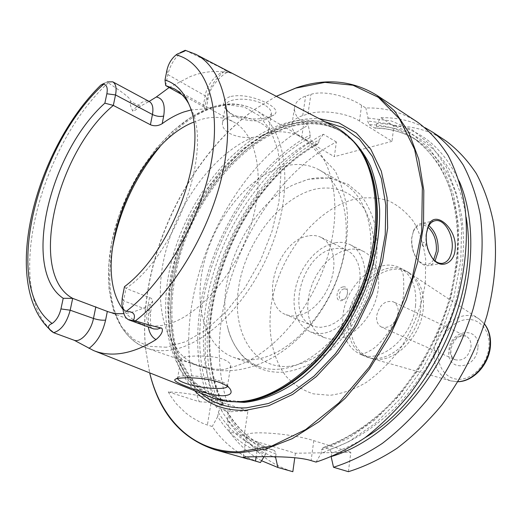 <?xml version="1.0" encoding="UTF-8"?>
<svg xmlns="http://www.w3.org/2000/svg" width="522" height="522" viewBox="0 0 522 522"><rect width="100%" height="100%" fill="white"/><g stroke="black" fill="none" stroke-linecap="round" stroke-linejoin="round"><path stroke-width="0.39" stroke-dasharray="2.61 1.96" d="M459.288 181.323C440.744 142.839 413.248 123.603 376.793 123.616L380.969 117.731L393.882 126.024L391.996 141.358L359.488 121.006L361.589 105.294L365.857 108.034C384.623 107.375 401.894 112.119 417.678 122.252M361.589 105.294C349.499 97.177 324.423 89.784 310.903 94.371L305.664 96.074C298.741 98.665 295.002 102.704 294.434 108.178C294.258 113.848 297.416 118.69 303.915 122.696L308.202 125.241L310.316 134.793L309.898 137.612L311.308 141.07C228.107 186.745 177.173 323.405 217.276 402.723L210.157 402.423C172.143 319.04 225.315 181.245 310.316 134.793M432.294 258.129C427.42 251.545 425.326 243.715 426.011 234.639L427.303 228.851M433.71 259.708C429.071 266.168 423.675 266.135 417.535 259.61C412.993 253.503 411.055 246.26 411.721 237.875L413.535 230.77L411.93 237.249C411.225 246.182 413.287 253.901 418.129 260.406C421.293 264.191 424.64 265.939 428.177 265.646C430.918 265.313 433.214 263.734 435.067 260.922M413.535 230.77C415.434 226.378 418.129 223.905 421.619 223.357L425.247 223.69L428.843 225.589M413.228 231.794C416.882 224.427 421.802 222.894 427.981 227.194M422.598 243.787L422.807 242.965C424.366 241.51 425.345 242.352 425.737 245.497C425.332 247.252 424.543 247.611 423.368 246.58L422.598 243.787M350.81 452.32L313.787 440.653C291.269 433.149 243.735 430.004 246.456 435.961C246.886 437.814 250.847 439.876 258.338 442.147L295.406 453.233L350.81 452.32L348.415 471.686M316.045 462.081L321.063 453.514L321.532 449.971L323.183 447.537L323.953 447.556C346.354 439.929 369.008 425.521 389.875 405.118C417.137 376.603 438.911 338.236 450.356 298.095C457.931 267.532 459.856 238.867 456.13 212.102C452.704 195.235 447.426 180.168 440.307 166.89C432.281 154.799 422.937 144.927 412.276 137.26C399.076 128.967 384.681 124.765 369.087 124.654L367.651 121.013L368.043 118.07L365.857 108.034M331.176 456.854L331.568 453.07L329.969 449.429L323.953 447.556M393.882 126.024C412.634 125.691 429.932 130.624 445.775 140.816M336.377 141.971L323.386 134.252C235.853 180.736 180.325 318.89 216.258 407.127L230.75 411.727C194.158 324.208 249.007 187.398 336.377 141.971L334.321 156.665L391.996 141.358M230.75 411.727L247.957 410.768L244.055 436.059C256.413 453.468 272.673 465.35 292.835 471.705M295.406 453.233L294.786 457.716M381.641 327.157C377.837 325.154 376.173 321.35 376.656 315.738C379.494 304.815 385.027 300.157 393.262 301.768C396.922 303.758 398.527 307.51 398.097 313.011C395.304 323.921 389.817 328.632 381.641 327.157L455.132 359.736C463.255 361.335 468.547 357.041 471.014 346.843C471.301 341.675 469.611 338.099 465.944 336.122C458.505 334.772 453.474 339.293 450.845 349.675C450.845 355.606 452.267 358.96 455.132 359.736C451.315 357.753 449.572 354.118 449.899 348.84C452.411 338.615 457.761 334.374 465.944 336.122L393.262 301.768M380.969 117.731C396.563 117.346 411.238 120.654 424.986 127.649M261.568 460.743C248.753 453.709 238.025 444.013 229.386 431.655L244.055 436.059M276.288 96.296L256.387 108.335C185.754 157.187 136.607 264.53 145.768 349.916L149.657 372.852M247.957 410.768L211.678 399.056C197.851 394.886 183.398 392.498 168.312 391.905L199.319 401.751C164.189 312.685 220.506 172.971 308.202 125.241M168.312 391.905L170.851 396.348L176.475 403.976L185.467 412.752L191.437 417.176L199.9 422.057L205.015 424.249L212.232 426.5C224.303 444.189 240.374 456.215 260.426 462.557M216.258 407.127L219.945 405.555L223.814 404.955L217.276 402.723M323.386 134.252L319.105 139.955C234.202 185.708 181.493 322.609 219.945 405.555M229.386 431.655L227.546 419.642C238.893 437.56 254.273 449.918 273.698 456.711M359.488 121.006C347.019 112.856 321.787 109.431 307.96 114.005L302.695 115.63C295.752 117.887 292.118 121.13 291.785 125.352C291.759 129.71 295.047 133.841 301.644 137.743L334.321 156.665M319.105 139.955L318.701 142.747L317.8 144.235L316.6 144.144L311.308 141.07M376.793 123.616L376.414 126.539L375.011 128.184L369.087 124.654M275.668 456.743L276.066 453.964L274.513 450.499L268.478 448.711L267.349 448.829L266.422 449.801L265.528 454.394C245.268 447.804 229.321 435.204 217.687 416.582L218.359 412.458C219.044 410.096 219.899 409.104 220.923 409.489C232.192 428.849 248.048 441.925 268.478 448.711M227.546 419.642L228.205 415.545L227.677 412.08L226.822 411.356L220.923 409.489M368.043 118.07L391.161 120.915L412.543 130.004L431.224 145.41L446.219 166.936L456.613 194.021L461.644 225.7L460.789 260.654L453.879 297.233L441.129 333.591L423.133 367.827L400.863 398.195L375.527 423.225L348.474 441.866L321.063 453.514M199.319 401.751L210.157 402.423M217.687 416.582L212.232 426.5M265.528 454.394L264.099 456.691M276.321 96.309L255.924 108.596C185.545 157.272 136.536 264.308 145.671 349.394L149.697 372.865M194.634 390.724C164.619 359.09 161.5 297.71 181.858 241.699C202.34 185.643 245.223 136.62 290.421 122.402C300.215 119.401 309.807 118.155 319.21 118.664M211.188 397.307C169.095 379.611 155.791 317.219 172.854 256.446C189.819 195.535 235.017 139.074 283.094 123.923C301.833 118.161 319.138 119.153 335.007 126.898M229.863 96.661C222.959 99.506 221.824 103.956 226.444 110.005L231.833 114.037C242.847 120.132 261.529 119.792 269.567 116.993L273.919 115.003C278.337 111.838 275.747 107.747 266.142 102.723C252.407 96.276 240.316 94.254 229.863 96.661M100.896 85.027L107.251 81.941L108.184 82.809C132.523 98.873 129.521 98.997 130.552 101.32C129.6 102.704 130.278 105.822 132.588 110.69C132.405 112.139 135.035 110.638 140.47 106.188L149.122 101.431M169.167 87.507L190.452 76.486C202.001 72.095 213.048 70.607 223.586 72.016L230.874 72.923L233.947 74.228M181.989 94.665L203.182 106.501L206.223 108.811L190.954 109.992M185.591 50.393L231.129 72.76M264.497 104.929C251.258 96.563 224.917 97.64 225.426 106.331L227.742 111.493L232.819 115.329C243.148 121.398 261.966 122.814 268.602 117.959L271.42 113.613C271.46 110.657 269.156 107.76 264.497 104.929M227.403 386.365L226.926 384.694C225.752 383.448 223.201 382.15 219.279 380.799C205.857 376.016 180.553 373.98 177.989 377.413L177.578 378.489M190.001 362.607C197.225 365.243 205.25 367.41 214.066 369.106L224.134 369.576L229.954 367.573L230.744 365.726C230.633 363.332 227.997 361.146 222.822 359.162C213.211 355.515 195.221 355.606 186.85 356.604C182.902 357.022 180.977 357.622 181.082 358.405C181.519 359.364 184.494 360.767 190.001 362.607M261.45 123.518C266.135 126.187 268.53 128.647 268.634 130.905L267.864 132.81L262.233 135.909L252.511 137.456C243.911 138.043 236.296 136.705 229.68 133.443C224.734 130.585 222.307 127.277 222.405 123.518C222.711 120.491 224.786 118.305 228.636 116.961C239.304 115.081 250.24 117.267 261.45 123.518M107.754 311.582L141.292 323.77C147.315 325.963 153.931 326.55 161.148 325.545C192.514 321.519 231.677 280.862 248.877 231.357C266.272 181.878 258.194 135.139 233.667 122.024C223.344 116.504 211.723 115.891 198.797 120.197L193.597 122.181M141.292 323.77C133.945 321.037 127.857 316.254 123.022 309.429M188.801 103.898L191.848 110.383C212.121 153.592 175.288 255.075 126.017 288.359L151.073 298.245L152.333 299.576L152.698 301.148L150.369 304.235C142.389 308.965 134.722 311.928 127.368 313.122L123.844 313.559M165.696 85.569L167.843 74.594C170.355 64.284 175.412 56.546 183.02 51.378M149.527 297.442L147.217 309.742L123.577 300.848L126.017 288.359L124.458 286.695M122.239 297.997L123.577 300.848L123.061 309.605L121.874 304.098M253.646 359.567C246.345 360.278 239.578 359.501 233.334 357.231C203.593 346.171 192.846 302.734 204.898 259.238C216.806 215.684 249.803 175.679 283.596 166.427C296.6 162.955 308.45 164.091 319.138 169.846C344.52 183.516 354.379 228.094 338.745 274.004C323.314 319.934 285.417 356.787 253.646 359.567M233.334 357.231L259.264 366.659C265.548 368.937 272.34 369.765 279.655 369.132C311.458 366.672 348.95 330.863 363.899 285.939C379.05 241.033 368.767 197.101 343.215 183.313C332.449 177.519 320.567 176.247 307.562 179.496L293.455 184.755L308.182 179.314L329.506 177.924L348.089 184.305L360.291 194.465C367.11 203.299 372.134 213.857 375.364 226.13C377.465 239.161 377.556 252.994 375.644 267.629C370.17 297.129 354.849 326.485 334.341 346.849C318.59 361.211 301.22 369.961 284.327 372.095C272.543 372.969 262.005 370.503 252.713 364.708C244.648 360.467 231.546 344.879 227.846 328.044C214.301 279.498 247.852 206.223 293.455 184.755M259.264 366.659C243.474 360.337 233.001 347.469 227.846 328.044M308.052 235.983C276.804 240.57 258.292 304.841 285.958 314.688L291.002 315.999L296.489 315.934L302.421 314.401L308.398 311.412L314.198 307.06L319.594 301.514L324.371 294.969L328.331 287.681L331.326 279.936L333.232 272.047L333.982 264.315L333.558 257.046L331.985 250.508L329.336 244.948L325.728 240.557L321.311 237.484C317.298 235.52 312.874 235.017 308.052 235.983M347.189 250.416C343.15 248.439 338.719 247.898 333.897 248.785C302.662 252.922 284.829 315.888 312.658 325.826L316.228 326.922L320.821 327.333L329.128 325.715L335.078 322.837L340.833 318.635L346.164 313.246L350.869 306.877L354.751 299.772L357.661 292.209L359.482 284.483L360.147 276.908L359.645 269.763L358.001 263.329L355.293 257.842L351.639 253.49L347.189 250.416L321.311 237.484M334.713 242.841L327.77 245.014L320.939 248.805L314.453 254.038L308.554 260.517L303.445 268.001L299.302 276.203L296.274 284.849L294.473 293.618L293.964 302.205L294.793 310.29L296.933 317.565L300.333 323.757L304.874 328.606L310.414 331.894L316.149 333.401L322.361 333.408C338.223 331.666 355.75 314.257 362.268 293.149C368.884 272.047 363.39 251.219 350.314 244.753C345.571 242.404 340.37 241.764 334.713 242.841M363.723 251.545C358.973 249.19 353.766 248.524 348.115 249.555L341.186 251.669L334.367 255.382L327.914 260.53L322.048 266.912L316.978 274.291L312.88 282.395L309.898 290.943L308.15 299.621L307.693 308.124L308.567 316.13L310.753 323.353L314.185 329.499L318.759 334.321L324.319 337.61L330.061 339.124L336.272 339.169C352.122 337.525 369.537 320.391 375.938 299.53C382.437 278.683 376.832 258.031 363.723 251.545L350.314 244.753M343.176 286.898C336.344 287.622 334.413 301.977 341.355 300.679C348.272 300.013 350.158 285.462 343.176 286.898M344.057 288.94C338.752 289.495 337.264 300.626 342.647 299.615C347.998 299.093 349.459 287.844 344.057 288.94M313.787 440.653L311.099 460.613M425.365 282.089C421.946 306.44 413.183 329.199 399.082 350.353C389.118 363.247 378.169 373.954 366.229 382.463C354.046 389.477 341.982 393.751 330.034 395.298L313.252 393.842C302.91 390.397 293.951 384.668 286.382 376.656C272.615 359.012 267.421 332.742 271.225 304.985C278.611 256.008 315.771 208.102 355.926 198.875C367.247 196.983 378.072 197.597 388.394 200.722C398.195 205.329 406.625 212.369 413.692 221.837C419.747 232.59 423.74 245.099 425.678 259.362L425.365 282.089M415.558 305.344C412.974 336.807 380.982 364.317 360.356 354.327C346.902 347.548 341.14 334.393 343.058 314.87C346.262 283.622 378.496 256.015 399.924 267.903L405.079 270.52C383.631 258.631 351.463 286.056 348.324 317.18C346.451 336.625 352.239 349.733 365.7 356.513L371.253 358.412C355.945 352.663 349.218 339.3 351.071 318.316C354.223 285.828 389.144 258.194 410.142 273.482L405.079 270.52C416.837 277.221 422.07 289.664 420.771 307.843C418.252 339.169 386.339 366.503 365.7 356.513L360.356 354.327C361.093 353.825 360.402 355.665 369.524 350.993C381.869 345.231 401.914 316.645 403.617 293.782C404.035 279.524 403.395 271.942 401.692 271.022L399.924 267.903C411.682 274.605 416.895 287.087 415.558 305.344M423.244 309.109C420.83 338.608 391.918 365.315 371.253 358.412L450.917 380.936C438.832 376.512 433.253 366.503 434.16 350.928C435.857 326.72 462.786 307.06 479.242 319.072L410.142 273.482C420.158 280.771 424.523 292.646 423.244 309.109M484.436 323.979L479.242 319.072L484.462 323.901M458.022 381.667L450.917 380.936L457.983 381.732M488.983 346.758C487.672 363.058 473.969 378.457 460.371 379.24C446.747 380.264 436.744 367.09 438.46 351.476C439.981 335.868 452.652 321.082 466.048 319.594C479.464 317.878 490.491 330.439 488.983 346.758M477.904 347.796C476.41 370.137 445.827 372.369 448.887 350.503C450.192 328.971 480.423 325.532 477.904 347.796M301.644 137.743L303.915 122.696M222.692 405.385C183.189 324.54 234.756 188.161 318.701 142.747M376.414 126.539C419.094 126.115 457.331 159.327 466.113 217.152M365.178 437.593C353.962 444.548 342.758 449.71 331.568 453.07M276.066 453.964C255.689 447.269 239.735 434.461 228.205 415.545M316.6 144.144C233.451 189.414 182.798 325.539 223.155 404.609M329.969 449.429C352.343 441.88 374.953 427.57 395.754 407.304C422.931 378.979 444.594 340.84 455.947 300.913C463.451 270.507 465.317 241.973 461.539 215.318C458.081 198.517 452.776 183.49 445.638 170.25C437.586 158.186 428.229 148.32 417.561 140.653C404.348 132.353 389.941 128.118 374.352 127.962M226.822 411.356C238.149 430.657 254.038 443.7 274.494 450.493C254.488 443.87 238.88 431.061 227.677 412.08M309.898 137.612C225.856 183.711 173.826 320.978 212.904 402.247M321.532 449.971L348.311 438.395L374.705 420.034L399.395 395.487L421.091 365.785L438.624 332.338L451.06 296.848L457.827 261.137L458.707 226.985L453.872 195.991L443.811 169.448L429.254 148.281L411.075 133.058L390.228 123.988L367.651 121.013M218.359 412.458C229.791 431.472 245.686 444.326 266.024 451.015M211.678 399.056L207.384 425.038M258.338 442.147L256.145 456.757M307.96 114.005L310.903 94.371M302.695 115.63L305.664 96.074M200.95 393.236C167.96 364.839 162.394 303.347 181.852 246.436C201.381 189.46 244.642 138.969 290.323 124.686C302.329 121.032 313.97 120.067 325.232 121.802M353.864 141.899L340.54 131.009C323.914 121.469 305.5 119.773 285.28 125.932L264.791 134.689L244.929 148.072L226.339 165.435L209.583 186.073L195.156 209.263L183.483 234.248L174.922 260.243L169.774 286.447L168.28 312.019L170.616 336.064L176.86 357.681L186.974 375.944L200.781 389.934L217.922 398.808L220.023 399.487L193.851 382.026C183.816 367.632 177.402 354.079 174.602 341.368C169.226 312.241 171.829 281.045 182.413 247.78C201.309 191.333 244.263 141.084 288.659 127.303C308.515 121.306 326.439 122.924 342.432 132.157C325.8 122.605 307.38 120.895 287.159 127.022L266.677 135.746L246.815 149.096L228.231 166.42L211.488 187.02L197.075 210.17L185.421 235.115L176.88 261.072L171.751 287.244L170.283 312.776L172.645 336.801L178.915 358.399L189.049 376.643L202.869 390.619L220.023 399.487L227.311 401.366M355.854 144.32L348.585 136.888L340.54 131.009L348.611 136.451M237.999 401.712L227.625 401.059L217.922 398.808L234.867 401.777M355.873 144.34C336.67 123.218 312.919 116.908 284.62 125.424L262.377 135.178L240.929 150.336L221.106 170.042L203.606 193.401L189.029 219.462L177.891 247.252L170.616 275.747L167.542 303.895L168.939 330.576L174.929 354.634L185.499 374.887L200.441 390.156L219.305 399.356L241.353 401.568M108.184 82.809C38.23 147.067 2.205 293.044 54.666 333.212M204.448 109.176L205.89 101.268C208.546 89.131 214.444 79.377 223.586 72.016M186.98 50.928L196.142 54.523M229.954 367.573C267.218 359.691 309.898 313.441 326.831 259.134C343.965 204.833 332.455 154.16 304.032 138.278L255.793 110.305C242.143 102.847 227.083 101.94 210.614 107.584C169.918 121.835 130.891 172.828 115.486 226.842C100.113 280.621 110.207 334.687 146.871 348.181C153.585 350.503 160.913 351.215 168.86 350.301C205.955 346.556 252.929 299.347 273.632 240.635C294.565 181.956 284.771 126.304 255.793 110.305C242.932 103.219 228.486 102.41 212.461 107.878C193.832 114.586 176.299 127.564 159.856 146.826M214.066 369.106L199.574 366.418C210.242 370.059 221.328 371.416 232.825 370.483C275.185 366.588 314.055 331.985 333.976 287.198C345.101 260.824 349.381 234.489 346.817 208.193C344.964 195.874 341.088 183.431 335.183 170.857L304.032 138.278C293.155 132.17 281.097 130.35 267.864 132.81M252.511 137.456C213.465 153.964 177.637 202.888 165.115 253.757C152.522 304.528 165.082 354.079 199.574 366.418L146.871 348.181C117.137 338.054 104.498 297.103 111.845 251.689M166.374 347.228L148.561 346.321L133.43 339.307L121.587 326.87L113.404 309.905L109.072 289.384L108.596 266.344L111.852 241.81L118.605 216.787L128.556 192.246L141.292 169.128L156.352 148.326L173.193 130.715L191.169 117.104L209.563 108.23L227.579 104.733L244.329 107.075L258.886 115.473L270.357 129.841L277.906 149.71L280.888 174.185L278.931 201.968L271.995 231.416L260.419 260.667L244.942 287.844L226.568 311.243L206.51 329.473L186.041 341.616L166.374 347.228M203.182 106.501L205.146 95.78C207.188 82.77 220.447 68.924 228.107 72.075L233.197 73.837M166.949 70.105L167.843 74.594L205.146 95.78L207.971 99.193L205.89 101.268M220.421 67.475L228.107 72.075L230.874 72.923M146.832 102.553L149.338 101.549C146.147 100.08 142.408 101.34 138.121 105.34L130.552 101.32M140.47 106.188L138.121 105.34L132.588 110.69M150.369 304.235L148.666 313.304L148.313 326.981M148.666 313.304L150.636 312.143L147.217 309.742C145.677 319.718 147.687 326.061 153.246 328.769C150.865 329.01 149.997 323.464 150.636 312.143L152.698 301.148M289.208 366.32C252.602 369.55 231.239 330.726 238.828 286.291C245.979 241.849 279.531 197.897 314.805 189.258C334.68 184.945 353.25 191.894 364.669 209.466C372.486 223.553 375.736 242.358 373.68 263.356C369.707 291.694 355.606 320.926 336.142 341.251C321.193 355.586 304.757 364.232 289.208 366.32M442.251 263.382L428.177 265.646M434.709 220.799L421.619 223.357M417.535 259.61L418.129 260.406M423.368 246.58L422.148 245.007L422.807 242.965M317.8 144.235C234.587 189.316 183.666 326.087 223.814 404.955M323.183 447.537C345.44 439.955 368.062 425.56 388.955 405.118C416.275 376.538 438.154 338.002 449.677 297.703C454.558 277.534 457.252 257.848 457.768 238.658C457.037 220.062 454.284 202.941 449.501 187.294C441.044 165.135 428.164 148.228 412.276 137.26L417.561 140.653C404.576 132.49 390.391 128.334 375.011 128.184M246.456 435.961L243.18 457.279M294.434 108.178L291.785 125.352M145.671 349.394L145.768 349.916M255.924 108.596L256.387 108.335M93.608 350.569L94.254 350.823M227.742 111.493L226.444 110.005M268.602 117.959L273.919 115.003M230.744 365.726L227.507 385.817M271.42 113.613L268.634 130.905M226.926 384.694L229.824 388.525M177.989 377.413L175.529 379.083M181.082 358.405L177.565 378.385M225.426 106.331L222.405 123.518M174.465 88.897L233.667 122.024M177.63 53.857L180.26 52.65M206.223 108.811L207.971 99.193C209.557 83.5 228.982 69.061 229.112 72.558L233.98 74.241M53.564 332.671L52.578 331.907M101.144 84.792L102.012 84.394M191.848 110.383L189.147 104.752M319.138 169.846L343.215 183.313M312.658 325.826L285.958 314.688M324.319 337.61L310.414 331.894"/><path stroke-width="0.78" d="M276.288 96.296L296.346 87.787C325.721 77.85 352.572 80.362 376.884 95.304L417.678 122.252C429.221 130.781 439.322 141.762 447.974 155.184C455.608 169.924 461.2 186.654 464.743 205.368C468.449 234.58 465.924 267.297 457.07 300.574C446.923 333.767 430.891 365.563 410.56 392.903C396.348 410.201 381.204 425.11 365.113 437.638C348.768 448.613 332.41 456.763 316.045 462.081L311.099 460.613C296.998 456.15 267.988 456.574 253.744 456.789C246.423 456.815 242.893 457.031 243.154 457.429L260.426 462.557L264.099 456.691M376.884 95.304L394.534 110.899L408.746 132.307L418.722 159.086L423.805 190.452L423.525 225.308L417.665 262.246L406.338 299.654L389.986 335.835L369.348 369.126L345.414 398.071L319.327 421.502L292.281 438.643L265.43 449.083L239.813 452.809C230.939 452.946 222.548 451.889 214.64 449.651L248.107 459.092M455.093 249.516C454.297 262.873 441.423 269.652 433.084 259.134C427.72 251.702 425.495 243.18 426.409 233.569L428.301 226.033C434.434 208.121 457.99 229.236 455.093 249.516M427.303 228.851L427.766 227.67C429.652 223.494 432.268 221.145 435.622 220.623C444.516 218.966 453.833 235.311 452.098 249.105C450.982 257.581 447.7 262.344 442.251 263.382C438.865 263.662 435.622 262.011 432.536 258.423L433.084 259.134M435.067 260.922L438.102 251.493C438.695 240.303 435.609 231.67 428.843 225.589M427.981 227.194C434.115 232.995 436.894 241.014 436.32 251.252L433.71 259.708M424.986 127.649L432.836 132.268C444.418 140.803 454.564 151.745 463.268 165.089C470.974 179.718 476.651 196.292 480.286 214.803C484.155 243.676 481.832 275.949 473.2 308.717C463.288 341.388 447.504 372.649 427.407 399.5C413.346 416.478 398.325 431.107 382.352 443.38C366.111 454.127 349.831 462.087 333.519 467.262L331.176 456.854M333.519 467.262L348.415 471.686C364.676 466.629 380.884 458.825 397.033 448.274C412.909 436.209 427.805 421.822 441.743 405.118C461.644 378.685 477.212 347.88 486.935 315.647C495.371 283.309 497.525 251.421 493.531 222.842C489.812 204.507 484.077 188.07 476.312 173.532C467.562 160.267 457.383 149.357 445.775 140.816L432.836 132.268M294.786 457.716L292.835 471.705L277.913 467.49L261.568 460.743M149.657 372.852C159.19 412.648 180.853 438.252 214.64 449.651M331.111 456.587C374.907 443.935 421.437 400.668 447.85 344.05C474.224 287.42 477.61 223.533 459.288 181.323M273.698 456.711L275.583 457.311L277.913 467.49M275.583 457.311L275.668 456.743M149.697 372.865C160.796 419.244 193.29 452.711 239.344 451.83L271.747 446.029L305.683 429.573L338.98 402.808L369.289 367.038L394.319 324.501L412.184 278.187L421.672 231.455L422.35 187.574L414.612 149.357L399.474 118.866L378.385 97.34L352.989 85.23L324.932 82.372L295.739 88.127L276.321 96.309M319.21 118.664L338.856 122.84L356.363 133.077L370.803 149.305L381.295 171.125L387.083 197.753L387.631 228.036L382.704 260.465L372.44 293.312L357.348 324.736L338.263 352.996L316.306 376.59L292.738 394.397L268.83 405.711L245.784 410.305C225.047 411.062 207.997 404.53 194.634 390.724M196.142 54.523L335.007 126.898C343.28 131.133 350.53 137.332 356.761 145.488C381.406 177.33 382.665 241.803 355.932 300.033C329.323 358.314 279.688 399.48 239.481 401.627L239.428 401.633C229.197 402.24 219.788 400.798 211.188 397.307L94.254 350.823M224.499 395.656C216.088 396.635 196.898 390.724 184.69 385.712C177.193 382.77 173.93 380.708 174.903 379.514C175.575 378.841 177.473 378.365 180.592 378.091C188.807 377.282 207.906 377.954 220.356 382.75C224.858 384.505 228.016 386.43 229.824 388.525C232.629 392.688 230.855 395.063 224.499 395.656M180.26 52.65L185.225 50.295C186.328 50.477 183.803 51.665 177.63 53.857L176.044 54.914C171.444 58.764 168.41 63.828 166.949 70.105L165.004 80.016C175.699 83.318 183.744 91.559 189.147 104.752C209.368 148.085 174.048 249.725 124.458 286.695L122.239 297.997L121.874 304.098C122.311 307.947 123.76 310.355 126.226 311.34C133.586 311.53 135.994 314.551 133.456 320.41L135.4 320.867C146.003 324.162 154.512 326.524 160.92 327.966C162.283 327.542 164.991 332.018 156.032 339.587C143.23 347.574 131.055 352.259 119.512 353.655C109.998 354.764 101.366 353.733 93.608 350.569L74.241 340.279L53.564 332.671C47.345 328.71 46.869 325.65 52.135 323.49C56.337 320.528 59.28 315.673 60.944 308.926L70.189 310.205C66.751 322.896 61.218 330.387 53.577 332.684M149.122 101.431L156.313 96.994L169.167 87.507M190.954 109.992L183.757 111.995C176.56 114.52 169.376 118.409 162.205 123.662C158.264 126.024 154.336 126.389 150.414 124.751L152.444 114.501L115.532 94.939C116.797 88.179 115.864 83.807 112.745 81.83L107.251 81.941M177.578 378.489C178.002 380.075 180.932 381.778 186.367 383.598C200.592 388.479 226.248 390.267 227.403 386.365M123.022 309.429C88.57 263.897 134.193 145.429 193.597 122.181M123.844 313.559C118.031 314.029 112.674 313.37 107.754 311.582L107.33 311.425L105.594 320.13C102.645 332.873 97.105 342.288 88.981 348.383M95.846 306.786L93.471 318.459L70.189 310.205L72.689 298.356C27.477 274.122 56.219 152.639 113.326 105.418L104.857 103.16C49.257 153.024 21.226 270.265 63.214 298.303L72.689 298.356L107.33 311.425M104.857 103.16L106.86 93.764L115.532 94.939L113.326 105.418L150.414 124.751M165.004 80.016L165.696 85.569L181.989 94.665M165.696 85.569L174.465 88.897C180.214 92.113 184.99 97.112 188.801 103.898M135.4 320.867C174.224 291.1 210.921 229.197 223.024 171.275C235.213 113.267 222.3 67.534 195.548 54.216L185.225 50.295M106.86 93.764C107.878 87.983 106.782 84.818 103.578 84.264L100.896 85.027C34.23 150.14 -1.396 287.642 52.578 331.907M63.214 298.303L60.944 308.926M123.061 309.605C123.681 315.144 125.776 318.642 129.339 320.09L133.456 320.41M458.022 381.667C473.076 381.262 488.749 363.827 489.975 345.675C490.615 337.029 488.768 329.8 484.436 323.979M466.113 217.152C480.038 292.261 431.133 399.062 365.178 437.593M256.145 456.757L255.48 461.167M325.232 121.802L343.522 127.714L359.521 139.315L372.395 156.443L381.367 178.641L385.791 205.1L385.243 234.685L379.579 265.966L368.982 297.351L353.962 327.163L335.333 353.851L314.113 376.062L291.465 392.805L268.543 403.467L246.443 407.839C228.584 408.622 213.42 403.747 200.95 393.236M227.311 401.366L244.25 402.377C263.14 400.518 282.487 392.25 302.31 377.576C328.084 356.656 350.947 324.801 365.276 289.123C375.233 261.692 380.023 235.213 379.638 209.687C378.411 193.531 375.338 178.942 370.418 165.911C364.552 153.99 357.276 144.17 348.611 136.451M353.864 141.899C381.543 170.707 386.11 235.324 360.219 295.615C334.485 355.965 283.413 399.591 242.136 401.686L234.867 401.777M355.873 144.34L357.975 146.989C382.515 178.694 383.787 242.776 357.231 300.626C330.791 358.523 281.443 399.428 241.405 401.568L237.999 401.712M162.205 123.662L163.686 116.034C165.441 104.609 162.981 98.266 156.313 96.994M111.845 251.689C118.559 212.48 134.565 177.526 159.856 146.826M103.578 84.264C36.148 145.246 1.181 287.041 52.135 323.49M126.226 311.34C165.037 281.834 201.57 218.052 211.521 160.802C221.609 103.441 205.061 61.857 176.044 54.914M163.686 116.034C160.261 116.902 156.515 116.393 152.444 114.501C153.592 107.884 152.554 103.565 149.338 101.549L112.745 81.83M105.594 320.13C102.071 320.475 98.032 319.914 93.471 318.459C91.122 331.144 80.766 342.778 74.241 340.279M148.313 326.981C149.403 333.18 151.98 337.382 156.032 339.587M129.339 320.09L153.736 328.932L157.461 329.114L160.92 327.966M427.766 227.67L428.301 226.033M435.622 220.623L434.709 220.799M457.983 381.732C473.578 381.504 489.173 364.258 490.426 346.151C491.085 337.369 489.094 329.95 484.462 323.901M355.854 144.32L356.761 145.488M241.353 401.568L239.481 401.627M175.529 379.083L174.903 379.514M102.012 84.394L104.55 83.233"/></g></svg>
